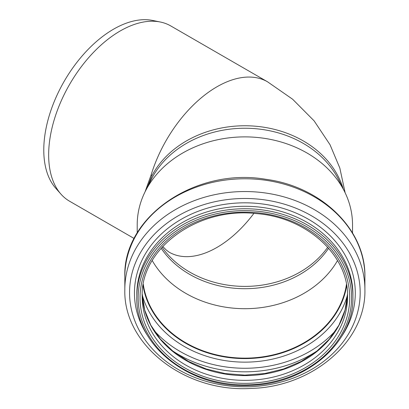 <?xml version="1.0" encoding="UTF-8"?>
<svg xmlns="http://www.w3.org/2000/svg" width="409" height="409" viewBox="0 0 409 409"><rect width="100%" height="100%" fill="white"/><g stroke="black" fill="none" stroke-linecap="round" stroke-linejoin="round"><path stroke-width="0.61" d="M267.527 81.795A101.197 58.426 120 0 0 267.522 81.795A101.197 58.426 120 0 0 151.202 174.684L151.928 175.691L147.491 186.985M151.202 174.684L145.052 191.847M345.15 192.813L339.828 168.048L330.043 144.75L314.086 120.824L292.639 99.244L267.522 81.795L170.809 25.961A101.197 58.426 120 0 0 160.308 22.009A101.197 58.426 120 0 0 74.586 76.289A101.197 58.426 120 0 0 54.494 184.234A101.197 58.426 120 0 0 60.941 194.117A101.197 58.426 120 0 0 69.612 201.238L134.152 238.498M60.941 194.117L55.762 188.263A98.676 56.969 -60 0 1 64.213 81.268A98.676 56.969 -60 0 1 152.644 20.45L160.308 22.009M328.611 248.253A95.548 78.012 -0 0 1 244.868 288.708A95.548 78.012 -0 0 1 161.12 248.253M137.209 232.961L137.209 224.781A107.659 87.904 -0 0 1 145.241 191.473L151.218 179.556A101.197 82.628 -0 0 1 244.868 128.237A101.197 82.628 -0 0 1 338.519 179.556L344.496 191.473A107.659 87.904 -0 0 1 352.527 224.781L352.527 232.961M337.517 260.559A102.276 83.508 -0 0 1 244.868 308.698A102.276 83.508 -0 0 1 152.22 260.559M346.449 284.347A102.276 83.508 -0 0 1 244.868 358.131A102.276 83.508 -0 0 1 143.288 284.347M346.663 285.6A102.679 83.835 -0 0 1 244.868 358.463A102.679 83.835 -0 0 1 143.073 285.6M136.805 296.98L136.805 294.526A108.063 88.232 -0 0 1 244.868 206.289A108.063 88.232 -0 0 1 352.926 294.526L352.926 296.98A108.063 88.232 -0 0 0 244.868 208.748A108.063 88.232 -0 0 0 136.805 296.98C135.18 346.091 190.931 389.24 250.487 385.344C306.09 384.061 354.23 342.706 352.926 296.98M124.827 289.552L124.827 276.786A120.036 98.012 -0 0 1 244.868 178.774A120.036 98.012 -0 0 1 364.905 276.786L364.905 289.552A120.036 98.012 -0 0 0 244.868 191.54A120.036 98.012 -0 0 0 124.827 289.552C123.129 344.838 185.119 392.676 250.906 388.427C312.471 387.098 366.275 341.137 364.905 289.552M145.241 191.473A107.659 87.904 -0 0 1 244.868 136.882A107.659 87.904 -0 0 1 344.496 191.473M343.223 188.927A101.197 82.628 180 0 0 253.411 126.054A101.197 82.628 180 0 0 151.928 175.691M162.015 247.24A95.548 78.012 180 0 0 244.868 286.397A95.548 78.012 180 0 0 327.716 247.24M162.721 246.474L166.371 250.124L169.147 252.179A95.548 55.164 120 0 0 253.887 213.396M346.674 285.666A102.679 83.835 -0 0 1 244.868 358.591A102.679 83.835 -0 0 1 143.063 285.666M347.466 295.042A105.133 85.844 -0 0 1 244.868 362.144A105.133 85.844 -0 0 1 142.266 295.042M336.126 329.951A112.199 91.611 -0 0 1 153.61 329.951M317.66 350.533A114.653 93.615 -0 0 1 172.077 350.533M347.507 294.153A102.679 83.835 -0 0 1 244.868 375.61A102.679 83.835 -0 0 1 142.23 294.153L144.674 309.986L150.809 325.181L160.425 339.168L173.181 351.428L188.615 361.484L206.156 368.959L225.144 373.565L244.868 375.119L264.597 373.565L283.58 368.959L301.121 361.484L316.556 351.423L329.311 339.168L338.928 325.181L345.063 309.986L347.502 294.143M347.548 296.515A102.679 83.835 -0 0 1 244.868 380.355A102.679 83.835 -0 0 1 142.189 296.515C140.338 248.79 197.46 206.842 256.167 213.58C306.919 217.261 348.688 255.472 347.548 296.515M140.036 297.757A104.832 85.593 -0 0 1 297.282 223.631A104.832 85.593 -0 0 1 297.282 371.888A104.832 85.593 -0 0 1 140.036 297.757M138.15 297.757A106.713 87.132 -0 0 1 298.227 222.302A106.713 87.132 -0 0 1 298.227 373.218A106.713 87.132 -0 0 1 138.15 297.757M148.37 336.811A110.425 90.164 -0 0 1 134.443 292.982A110.425 90.164 -0 0 1 272.599 205.707A110.425 90.164 -0 0 1 341.367 336.811M129.556 292.634A115.312 94.152 -0 0 1 302.522 211.095A115.312 94.152 -0 0 1 302.522 374.174A115.312 94.152 -0 0 1 129.556 292.634M124.827 276.786C122.664 216.806 195.696 167.133 265.773 179.295C321.326 186.448 365.927 229.679 364.905 276.786"/></g></svg>
